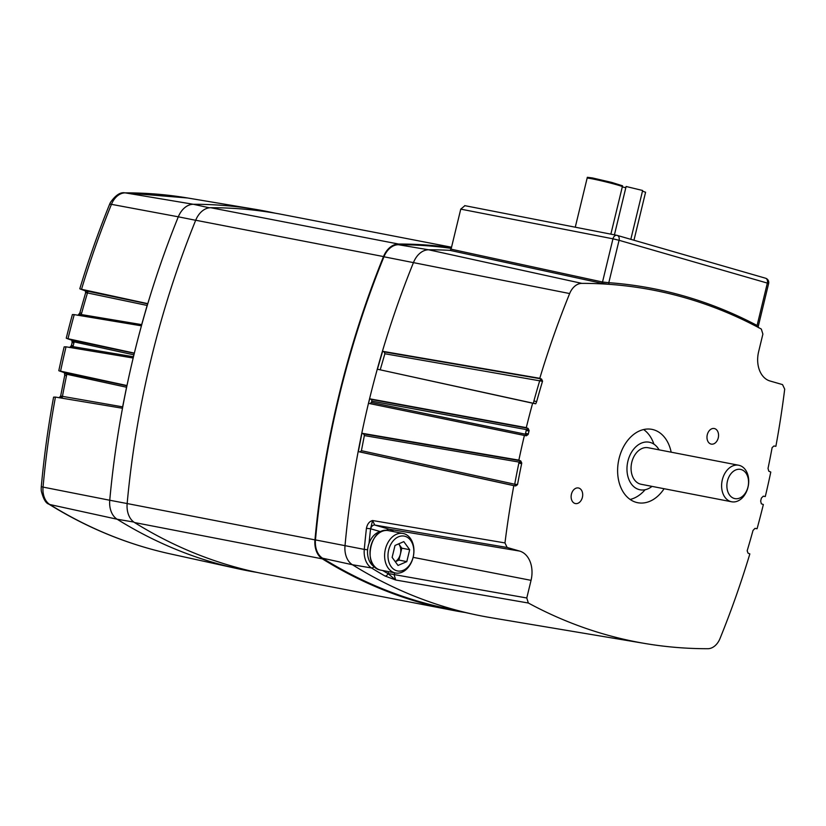 <?xml version="1.0" encoding="UTF-8"?>
<svg xmlns="http://www.w3.org/2000/svg" width="826" height="826" viewBox="0 0 826 826"><rect width="100%" height="100%" fill="white"/><g stroke="black" fill="none" stroke-linecap="round" stroke-linejoin="round"><path stroke-width="1.24" d="M133.864 354.839L74.133 341.881L73.937 342.811A717.371 514.288 100.9 0 0 73.576 344.277A717.371 514.288 100.9 0 0 73.225 345.743L72.977 346.652L133.399 356.739M275.234 213.201L274.129 212.953A722.729 518.129 100.9 0 0 255.864 209.422A722.729 518.129 100.9 0 0 193.336 204.28A20.877 14.971 100.9 0 0 178.313 216.815L111.448 204.342A720.995 516.89 100.9 0 0 81.516 289.296L147.658 303.627L141.339 325.816L74.237 314.613A720.995 516.89 100.9 0 0 67.98 338.722L134.287 353.094L133.1 358.009L66.028 346.817A720.995 516.89 100.9 0 0 60.566 371.153L126.894 385.535L122.351 408.24L55.435 397.079A720.995 516.89 100.9 0 0 43.045 487.103L109.744 500.246A20.877 14.971 100.9 0 0 117.137 519.234A722.729 518.129 100.9 0 0 237.795 568.722A722.729 518.129 100.9 0 0 256.06 572.253L257.185 572.439M195.679 220.284L178.313 216.815A722.729 518.129 100.9 0 0 133.76 355.562A722.729 518.129 100.9 0 0 109.744 500.246L127.152 503.55A722.657 518.078 -79.1 0 1 195.7 220.243A20.877 14.971 -79.1 0 1 210.713 207.718A722.657 518.078 -79.1 0 1 282.358 214.502L451.543 247.222M66.565 338.288L66.256 338.185A719.291 515.661 100.9 0 1 72.378 314.582L74.237 314.613M41.3 486.524A6.711 0.65 5.2 0 0 43.045 487.103A19.143 13.722 100.9 0 0 49.818 504.521A6.711 4.512 -58.1 0 1 48.837 504.118C45.843 503.313 43.344 498.945 41.321 491.036A17.439 12.504 100.9 0 1 41.3 486.524A719.291 515.661 100.9 0 1 53.587 397.141L55.435 397.079M58.811 370.698A719.291 515.661 100.9 0 1 64.149 346.879L66.028 346.817M124.685 192.819L187.605 197.982A720.995 516.89 100.9 0 0 125.222 192.861A6.711 4.636 -90.1 0 0 124.685 192.819C120.266 192.086 115.537 195.266 110.508 202.36A17.439 12.504 100.9 0 0 109.548 204.435A719.291 515.661 100.9 0 0 79.802 288.78M81.516 289.296L84.841 290.597L147.596 303.844M60.566 371.153L63.901 372.464L126.843 385.773M67.98 338.722L71.294 339.992L134.235 353.321M77.902 315.336L79.823 312.992L81.65 313.137L81.185 314.53L141.669 324.618M147.121 305.444L87.463 292.941A717.371 514.288 100.9 0 0 81.65 313.137M59.08 397.791L60.649 396.036L122.609 406.857M126.533 387.229L66.741 374.261L66.514 375.706A717.371 514.288 100.9 0 0 62.435 396.397M62.332 397.802C59.885 396.779 59.885 396.449 62.353 396.81A1.487 1.084 99.5 0 1 61.372 398.07M60.649 396.036L64.717 375.396L66.514 375.706M66.101 372.598A1.487 1.084 102.2 0 1 66.741 374.261C64.273 373.538 64.232 373.517 66.617 374.188M64.449 372.743L64.717 375.396M72.833 347.478C70.406 346.662 70.447 346.383 72.977 346.652A1.487 1.084 99.5 0 1 72.027 347.818M73.504 340.157A1.487 1.084 102.2 0 1 74.133 341.881C71.686 341.252 71.697 341.272 74.175 341.933M80.845 315.377C78.491 314.603 78.604 314.314 81.185 314.53A1.487 1.084 99.5 0 1 80.256 315.615M79.823 312.992L85.615 292.848A6.711 0.65 16.7 0 1 87.463 292.941M86.978 290.711A1.487 1.084 102.2 0 1 87.577 292.549C85.109 292.043 85.181 292.032 87.804 292.518M59.255 370.895L63.623 372.392A5.968 3.387 109.2 0 0 63.901 372.464L64.387 372.712M66.906 338.495L71.015 339.92A5.968 3.48 109.3 0 0 71.294 339.992L71.015 339.92A5.968 3.48 109.3 0 1 70.747 339.806M84.293 290.401A5.968 3.449 -70.7 0 0 84.551 290.515A5.968 3.449 -70.7 0 0 84.841 290.597L85.326 290.845M64.459 372.753L63.623 372.392A5.968 3.387 109.2 0 1 63.365 372.278M451.43 247.697A722.657 518.078 100.9 0 0 398.514 244.031A20.877 14.971 100.9 0 0 383.501 256.566A722.657 518.078 100.9 0 0 314.964 539.874A20.877 14.971 100.9 0 0 322.346 558.861A722.657 518.078 100.9 0 0 452.08 610.197A722.657 518.078 100.9 0 0 465.275 612.51M452.08 610.197L264.279 573.884A722.657 518.078 -79.1 0 1 134.545 522.548A20.877 14.971 -79.1 0 1 127.152 503.55L314.964 539.874M652.024 486.38A24.233 17.367 -79.1 0 1 640.026 489.787A24.233 17.367 -79.1 0 1 627.905 461.176A24.233 17.367 -79.1 0 1 649.236 442.209A24.233 17.367 -79.1 0 1 659.086 449.85M722.327 479.803A18.606 13.34 -79.1 0 1 738.692 465.245A18.606 13.34 -79.1 0 1 748.005 487.216A18.606 13.34 -79.1 0 1 731.63 501.774A18.606 13.34 -79.1 0 1 722.327 479.803M731.63 501.774L641.1 484.273A18.606 13.34 -79.1 0 1 631.787 462.292A18.606 13.34 -79.1 0 1 648.162 447.733L738.692 465.245M727.448 481.042A14.878 10.666 -79.1 0 1 741.211 469.56A14.878 10.666 -79.1 0 1 747.984 486.968A14.878 10.666 -79.1 0 1 734.221 498.45A14.878 10.666 -79.1 0 1 727.448 481.042M707.283 434.734A7.94 5.689 100.9 0 0 711.258 444.109A7.94 5.689 100.9 0 0 718.248 437.894A7.94 5.689 100.9 0 0 714.273 428.518A7.94 5.689 100.9 0 0 707.283 434.734M571.427 494.185A7.94 5.689 100.9 0 0 575.402 503.561A7.94 5.689 100.9 0 0 582.392 497.355A7.94 5.689 100.9 0 0 578.417 487.97A7.94 5.689 100.9 0 0 571.427 494.185M671.166 452.183A37.356 26.783 100.9 0 0 651.931 429.365A37.356 26.783 100.9 0 0 619.056 458.606A37.356 26.783 100.9 0 0 637.744 502.714A37.356 26.783 100.9 0 0 664.104 488.713M630.114 499.451A37.356 26.783 100.9 0 0 645.096 489.746M451.264 248.368A721.965 517.582 100.9 0 0 398.411 244.723A20.113 14.414 100.9 0 0 383.956 256.783A721.965 517.582 100.9 0 0 339.434 395.386A721.965 517.582 100.9 0 0 315.46 539.915A20.113 14.414 100.9 0 0 322.574 558.211A721.965 517.582 100.9 0 0 443.108 607.637L473.061 614.214A722.729 518.129 -79.1 0 1 352.403 564.736A20.877 14.971 -79.1 0 1 345.01 545.749A722.729 518.129 -79.1 0 1 369.015 401.064A722.729 518.129 -79.1 0 1 413.578 262.307A20.877 14.971 -79.1 0 1 428.591 249.782A722.729 518.129 -79.1 0 1 449.86 250.35L451.068 249.173L460.753 209.133L464.893 205.684M524.396 435.457L526.441 435.736L525.367 434.187L528.31 433.96A713.994 511.872 -79.1 0 1 528.65 432.504A713.994 511.872 -79.1 0 1 529.012 431.058L526.472 429.623L528.186 428.508L526.286 427.641L369.666 398.803L368.561 403.346L524.396 435.457A718.816 515.321 -79.1 0 0 518.862 460.134L361.922 433.247L358.339 451.615L513.813 485.647A718.816 515.321 -79.1 0 0 504.975 542.93L372.567 520.525L374.736 525.047A4.471 3.108 -73.9 0 0 370.678 528.805L370.585 528.774A719.26 515.651 100.9 0 0 369.057 543.302M526.286 427.641A718.816 515.321 -79.1 0 1 532.636 403.202L535.754 403.78L536.652 401.622A713.994 511.872 -79.1 0 1 542.506 381.302L384.875 353.755L384.224 351.928L382.614 351.308L539.781 378.308A718.816 515.321 -79.1 0 1 569.651 293.55A16.964 12.163 -79.1 0 1 581.845 283.37A718.816 515.321 -79.1 0 1 662.204 291.991A718.816 515.321 -79.1 0 1 761.324 329.058L762.883 334.096L758.619 351.731A25.007 17.924 100.9 0 0 770.008 380.993L782.542 384.606L784.7 389.149A718.816 515.321 -79.1 0 1 775.882 446.308L773.972 445.988M775.882 446.308L773.9 446.009L772.134 447.578A713.994 511.872 -79.1 0 1 768.025 468.404L768.789 471.171L770.792 472.059A718.816 515.321 -79.1 0 1 765.299 496.529L763.379 496.178M662.204 291.991L662.184 291.991A718.816 515.321 100.9 0 0 662.184 291.991A718.816 515.321 100.9 0 0 609.619 284.361L601.307 283.194L449.86 250.35M765.299 496.529L763.203 496.23L761.365 498.119A713.994 511.872 -79.1 0 1 760.663 501.031L761.324 503.788L763.358 504.531A718.816 515.321 -79.1 0 1 757.081 528.733L755.098 528.372M757.081 528.733L754.933 528.423L753.013 530.457A713.994 511.872 -79.1 0 1 747.169 550.777L748.015 553.131L749.843 553.916A718.816 515.321 -79.1 0 1 720.014 638.529A16.964 12.163 -79.1 0 1 707.82 648.709A718.816 515.321 -79.1 0 1 645.633 643.599A718.816 515.321 -79.1 0 1 528.351 603.021L395.716 580.017L384.988 575.99A2.984 2.024 -60.3 0 0 388.034 573.636L388.519 571.644M382.614 351.308L377.41 369.222L532.636 403.202M366.434 528.31C367.302 524.014 369.346 521.423 372.567 520.525L370.585 528.774L366.434 528.31A722.244 517.788 -79.1 0 0 364.276 549.404L367.622 549.765M645.633 643.599L491.325 617.745A722.729 518.129 -79.1 0 1 473.061 614.214M528.351 603.021L526.781 597.983L531.046 580.348A25.007 17.924 100.9 0 0 519.668 551.087L507.133 547.473L504.975 542.93M394.683 572.841L394.167 574.979L395.716 580.017L388.034 573.636A719.26 515.651 100.9 0 1 382.655 570.518M539.781 378.308L541.577 379.093L539.75 380.61L542.506 381.302M535.754 403.78L377.41 369.222M518.862 460.134L520.803 461.011L519.12 462.095L364.359 435.57L363.667 433.908L361.922 433.247M515.383 485.936L360.022 451.936L361.416 450.686L514.701 484.222L515.734 485.925L513.813 485.647M360.022 451.936L358.339 451.615M526.048 435.767L368.561 403.346M370.327 403.677L372.03 401.188L371.349 399.454L369.666 398.803M529.012 431.058L526.234 430.439L526.472 429.623L372.03 401.188M371.7 402.53L525.367 434.187L525.532 433.351A715.13 512.688 -79.1 0 1 525.883 431.895A715.13 512.688 -79.1 0 1 526.234 430.439M517.541 484.501L514.701 484.222L517.541 484.501A713.994 511.872 -79.1 0 1 521.64 463.675L518.862 463.118L519.12 462.095L521.743 463.035L520.803 461.011M521.64 463.675L521.743 463.035M536.652 401.622L533.895 400.961A715.13 512.688 -79.1 0 1 539.75 380.61M533.534 403.315L533.895 400.961M542.548 381.158L541.577 379.093M529.115 430.542L528.186 428.508M526.441 435.736L528.165 434.466M515.734 485.925L517.51 484.645M451.068 249.173L602.515 282.017L608.803 282.688A720.303 516.395 -79.1 0 1 757.091 325.485L757.597 326.693M526.781 597.983L388.065 573.512M380.239 369.759L384.875 353.755M361.416 450.686L364.359 435.57M757.246 326.879A1.487 1.012 117.8 0 1 757.091 325.485L767.344 283.091L619.066 240.294L608.803 282.688A1.487 1.032 94.2 0 0 609.619 284.361M653.913 444.151A37.356 26.783 100.9 0 0 643.63 429.551M382.201 531.252A18.637 13.361 100.9 0 0 368.241 545.996A18.637 13.361 100.9 0 0 375.241 567.245M398.669 543.859A10.635 7.62 -79.1 0 1 398.875 544.138A10.635 7.62 -79.1 0 1 400.383 554.132A10.635 7.62 -79.1 0 1 395.251 561.67M396.738 570.766A17.749 12.72 -79.1 0 1 388.664 550.002A17.749 12.72 -79.1 0 1 405.081 536.311A17.749 12.72 -79.1 0 1 413.155 557.075A17.749 12.72 -79.1 0 1 396.738 570.766M394.549 572.769A20.134 14.434 -79.1 0 1 385.236 549.848A20.134 14.434 -79.1 0 1 403.098 533.462A20.134 14.434 -79.1 0 1 404.007 533.679A20.134 14.434 -79.1 0 1 413.31 556.6A20.134 14.434 -79.1 0 1 395.447 572.986A20.134 14.434 -79.1 0 1 394.549 572.769M395.282 561.701L398.948 560.1L401.828 548.175L398.679 543.859M392.133 557.385L398.029 565.459L406.805 561.618L409.686 549.693L403.79 541.619L395.014 545.459L392.133 557.385M401.828 548.175L409.686 549.693M398.948 560.1L406.805 561.618M622.339 186.717A18.12 0.816 13.6 0 0 611.519 183.331A18.12 0.816 13.6 0 0 592.221 178.85A18.12 0.816 13.6 0 0 587.121 178.199L587.327 177.291L592.438 177.941L611.746 182.422L622.556 185.809L610.868 234.14M630.827 239.323L642.638 190.486L626.118 186.49L614.42 234.842M633.965 240.232L645.581 192.231L642.483 191.167M622.298 186.882L625.819 187.75M209.36 207.801L193.336 204.28L125.222 192.861A19.143 13.722 100.9 0 0 111.448 204.342A6.711 1.239 -157.9 0 0 109.548 204.435M133.812 522.053L117.137 519.234L49.818 504.521A720.995 516.89 100.9 0 0 170.197 553.874L237.795 568.722M69.704 347.54L71.418 345.505L73.225 345.743M71.418 345.505L72.12 342.594L73.937 342.811M195.7 220.243L383.501 256.566M210.713 207.718L398.514 244.031M134.545 522.548L322.346 558.861M569.651 293.55L383.956 256.783M528.31 433.96L525.532 433.351M398.411 244.723L428.591 249.782L581.845 283.37M315.46 539.915L364.276 549.404A20.392 14.62 -79.1 0 0 371.493 567.958L352.403 564.736L322.574 558.211M384.988 575.99A722.244 517.788 -79.1 0 1 371.493 567.958A2.984 2.003 -58.1 0 0 374.064 566.584M531.046 580.348L413.134 557.354M519.668 551.087L389.211 529.218A21.703 15.56 -79.1 0 1 393.641 531.634M507.133 547.473L374.736 525.047L389.211 529.218A4.471 3.108 -73.9 0 0 386.444 530.437M384.224 351.928L541.278 378.897M363.667 433.908L520.483 460.774M371.349 399.454L527.855 428.271M514.753 483.974A715.13 512.688 -79.1 0 1 518.862 463.118M380.239 531.562L370.678 528.805M601.307 283.194A1.487 1.053 102.2 0 0 602.515 282.017L612.964 238.817L460.753 209.133M612.964 238.817L619.066 240.294A4.471 3.108 106.1 0 0 617.239 235.41A4.471 4.471 0 0 0 616.857 235.317A4.471 3.149 101 0 0 612.964 238.817M765.33 278.155A4.471 3.108 106.1 0 1 765.526 278.207L617.239 235.41A4.471 3.108 106.1 0 0 617.053 235.358A4.471 3.149 101 0 0 616.857 235.317L464.697 205.633M765.526 278.207A4.471 3.108 106.1 0 1 767.344 283.091L768.624 283.555A4.471 4.471 0 0 0 765.526 278.207M379.95 569.95A20.134 14.434 -79.1 0 1 370.637 547.018A20.134 14.434 -79.1 0 1 388.499 530.633C370.884 525.728 362.005 566.264 379.919 569.94L380.858 570.167A20.134 14.434 -79.1 0 1 379.95 569.95M48.837 504.118C87.081 527.897 127.534 544.479 170.197 553.874M187.605 197.982L255.864 209.422M71.81 340.26L72.12 342.594M85.408 290.886L85.615 292.848M85.419 290.886L80.349 289.059M758.227 326.559L768.624 283.555M758.454 327.654L758.227 326.549M403.098 533.462L388.499 530.633M316.42 549.651L315.821 549.538M395.447 572.986L380.858 570.167M587.121 178.199L575.268 227.202"/></g></svg>
